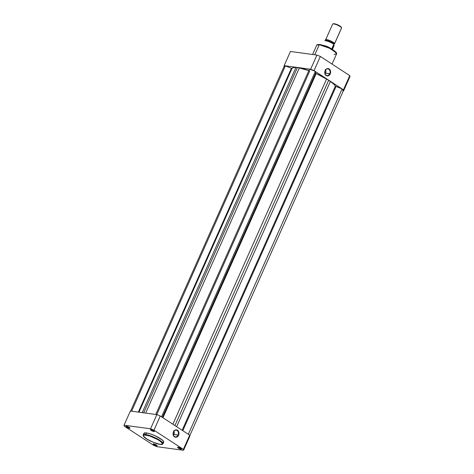<?xml version="1.0" encoding="UTF-8"?>
<svg xmlns="http://www.w3.org/2000/svg" width="474" height="474" viewBox="0 0 474 474"><rect width="100%" height="100%" fill="white"/><g stroke="black" fill="none" stroke-linecap="round" stroke-linejoin="round"><path stroke-width="0.71" d="M156.533 445.412A1.807 0.391 -156 0 0 156.882 445.4A1.807 0.391 24 0 1 156.533 445.412L156.533 445.412A1.807 0.391 24 0 1 154.797 444.802A1.807 0.391 24 0 1 153.653 443.96A2.169 0.468 24 0 1 155.75 444.689A2.169 0.468 24 0 1 157.131 445.69A2.169 0.468 24 0 1 156.633 445.892L156.533 445.412L156.633 445.892L157.084 445.613L155.822 444.725L153.191 444.025L154.494 445.133L156.633 445.892A2.169 0.468 24 0 1 154.157 444.95A2.169 0.468 24 0 1 153.268 443.972A2.169 0.468 24 0 1 153.677 443.966A1.807 0.391 -156 0 0 154.797 444.802A1.807 0.391 -156 0 0 156.533 445.412M129.432 427.749A1.807 0.391 -156 0 0 129.781 427.738A1.807 0.391 24 0 1 129.432 427.749L129.432 427.749A1.807 0.391 24 0 1 127.696 427.139A1.807 0.391 24 0 1 126.552 426.304A1.807 0.391 -156 0 0 127.696 427.139A1.807 0.391 -156 0 0 129.432 427.749L129.532 428.235L129.432 427.749M126.576 426.304A2.169 0.468 24 0 1 128.65 427.033A2.169 0.468 24 0 1 130.03 428.034A2.169 0.468 24 0 1 129.532 428.235L129.983 427.957L128.721 427.068L126.084 426.369L127.038 427.281L129.532 428.235A2.169 0.468 24 0 1 127.056 427.293A2.169 0.468 24 0 1 126.167 426.316A2.169 0.468 24 0 1 126.576 426.304M153.831 431.056A1.807 0.391 -156 0 0 154.174 431.044A1.807 0.391 24 0 1 153.831 431.056L153.831 431.056A1.807 0.391 24 0 1 152.089 430.445A1.807 0.391 24 0 1 150.951 429.604A1.807 0.391 -156 0 0 152.089 430.445A1.807 0.391 -156 0 0 153.831 431.056L153.931 431.536L153.831 431.056M150.975 429.61A2.169 0.468 24 0 1 153.043 430.333A2.169 0.468 24 0 1 154.423 431.34A2.169 0.468 24 0 1 153.931 431.536L154.382 431.257L153.114 430.368L150.483 429.675L151.787 430.777L153.931 431.536A2.169 0.468 24 0 1 151.455 430.593A2.169 0.468 24 0 1 150.566 429.616A2.169 0.468 24 0 1 150.975 429.61M180.932 448.712A1.807 0.391 -156 0 0 181.275 448.7A1.807 0.391 24 0 1 180.932 448.712L180.932 448.712A1.807 0.391 24 0 1 179.19 448.102A1.807 0.391 24 0 1 178.052 447.266A1.807 0.391 -156 0 0 179.19 448.102A1.807 0.391 -156 0 0 180.932 448.712L181.032 449.198L180.932 448.712M178.076 447.266A2.169 0.468 24 0 1 180.15 447.995A2.169 0.468 24 0 1 181.524 448.996A2.169 0.468 24 0 1 181.032 449.198L181.542 449.038L180.57 448.22L177.584 447.332L178.888 448.434L181.032 449.198A2.169 0.468 24 0 1 178.556 448.256A2.169 0.468 24 0 1 177.667 447.278A2.169 0.468 24 0 1 178.076 447.266M173.52 432.027A3.365 2.643 97.7 0 0 174.479 436.524A3.365 2.643 97.7 0 0 178.111 435.019L178.579 435.209A3.727 2.927 -82.3 0 1 174.556 436.874A3.727 2.927 -82.3 0 1 173.496 431.897L173.52 432.027A3.365 2.643 -82.3 0 1 176.269 430.191A3.365 2.643 -82.3 0 1 178.111 435.019A3.365 2.643 -82.3 0 1 175.362 436.856A3.365 2.643 -82.3 0 1 173.52 432.027L174.746 430.333L176.435 429.847L177.987 430.617L178.882 432.377L178.822 434.528L178.242 435.825L177.329 436.779L175.647 437.259L174.088 436.489L173.395 435.399L173.123 433.295L173.496 431.897A3.727 2.927 -82.3 0 1 177.519 430.232A3.727 2.927 -82.3 0 1 178.579 435.209L173.899 434.451L178.111 435.019A3.365 2.643 97.7 0 0 177.152 430.522A3.365 2.643 97.7 0 0 173.52 432.027M162.807 442.621L163.737 441.792L162.315 440.008L155.229 435.825L150.424 433.929L146.413 432.934L145.796 435.031C148.433 435.173 152.96 437.016 159.377 440.553C163.299 443.753 163.536 445.015 160.088 444.339C157.457 444.191 152.93 442.349 146.513 438.811C142.591 435.612 142.354 434.35 145.796 435.031L145.696 434.545L143.189 434.954A10.837 2.34 24 0 1 145.696 434.545L146.413 432.934A10.837 2.34 -156 0 0 143.906 433.343L143.189 434.954C142.615 438.172 154.737 443.504 160.182 444.375L153.446 442.361L147.242 439.274L143.628 436.37L143.338 435.535L144.238 434.978L149.677 435.991L157.86 439.629L161.172 441.869L162.446 443.309L162.28 444.197L160.289 444.363M173.443 435.215A3.365 2.643 97.7 0 0 173.899 434.451A3.365 2.643 97.7 0 0 173.976 431.263M189.867 436.121A32.416 7.009 -156 0 0 189.689 435.173L160.265 416A32.416 7.009 -156 0 0 156.853 414.614L130.362 411.023L156.853 414.614L150.542 428.786A32.416 7.009 24 0 1 153.949 430.179L183.379 449.352A32.416 7.009 24 0 1 183.557 450.3L157.066 446.715A32.416 7.009 24 0 1 153.659 445.323L124.229 426.15A32.416 7.009 24 0 1 124.052 425.202L150.542 428.786L124.052 425.202L130.362 411.023L124.052 425.202A32.416 7.009 24 0 0 124.229 426.15L153.659 445.323A32.416 7.009 24 0 0 157.066 446.715L183.557 450.3L189.867 436.121L183.557 450.3A32.416 7.009 24 0 0 183.379 449.352L189.689 435.173L160.265 416L153.949 430.179L183.379 449.352L189.689 435.173A32.416 7.009 -156 0 1 189.867 436.121M160.182 444.375L162.985 443.771L161.391 441.448L155.519 437.911L145.696 434.545A10.837 2.34 24 0 1 157.09 438.711A10.837 2.34 24 0 1 162.985 443.771L163.702 442.159A10.837 2.34 -156 0 0 157.806 437.099A10.837 2.34 -156 0 0 146.413 432.934L144.149 433.076L144.167 434.326M173.211 435.482L174.236 433.183L173.715 430.753M160.265 416A32.416 7.009 -156 0 0 156.853 414.614L150.542 428.786A32.416 7.009 24 0 1 153.949 430.179L160.265 416M325.087 73.914A3.365 2.643 97.7 0 0 325.543 73.15L329.756 73.719A3.365 2.643 -82.3 0 1 327.007 75.556A3.365 2.643 -82.3 0 1 325.164 70.727A3.365 2.643 -82.3 0 1 327.913 68.89A3.365 2.643 -82.3 0 1 329.756 73.719A3.365 2.643 97.7 0 0 328.796 69.222A3.365 2.643 97.7 0 0 325.164 70.727L325.14 70.596A3.727 2.927 -82.3 0 1 329.163 68.931A3.727 2.927 -82.3 0 1 330.224 73.908L325.543 73.15A3.365 2.643 97.7 0 0 325.62 69.962M312.585 54.48L316.751 45.125L319.257 44.716A10.837 2.34 -156 0 0 316.751 45.125L319.553 44.52C325.336 45.267 337.962 51.577 336.552 53.941A10.837 2.34 -156 0 0 330.656 48.881A10.837 2.34 -156 0 0 319.257 44.716L314.777 54.777L319.257 44.716L329.08 48.081L334.952 51.619L336.552 53.941L334.04 54.35M284.181 66.164A32.416 7.009 24 0 1 284.133 65.655L310.624 69.245A32.416 7.009 24 0 1 314.031 70.632L343.454 89.805A32.416 7.009 24 0 1 343.638 90.753L349.948 76.581A32.416 7.009 -156 0 0 349.771 75.633L320.341 56.459A32.416 7.009 -156 0 0 316.934 55.067L290.444 51.482L284.133 65.655L310.624 69.245L316.934 55.067L290.444 51.482L284.133 65.655A32.416 7.009 24 0 0 284.181 66.164M314.031 70.632L343.454 89.805L349.771 75.633L320.341 56.459L314.031 70.632L320.341 56.459A32.416 7.009 -156 0 0 316.934 55.067L310.624 69.245A32.416 7.009 24 0 1 314.031 70.632M325.14 70.596L326.39 69.032L328.079 68.546L329.631 69.317L330.526 71.076L330.597 72.51L329.886 74.525L328.974 75.479L327.285 75.959L325.733 75.188L325.04 74.098L324.767 71.995L325.164 70.727A3.365 2.643 97.7 0 0 326.124 75.224A3.365 2.643 97.7 0 0 329.756 73.719L330.224 73.908A3.727 2.927 -82.3 0 1 326.201 75.573A3.727 2.927 -82.3 0 1 325.14 70.596M319.055 44.491L317.734 44.574M319.648 44.556L328.358 47.436L336.297 52.839M335.835 52.176L335.023 51.393M334.496 50.973L330.876 48.692L325.354 46.168M323.523 45.516L320.311 44.663M324.856 74.181L325.875 71.888L325.36 69.453M343.454 89.805A32.416 7.009 24 0 1 343.638 90.753L349.948 76.581A32.416 7.009 -156 0 0 349.771 75.633L343.454 89.805M291.86 68.446L138.823 412.173L291.86 68.446L291.403 68.309L291.86 68.446M130.492 411.367L284.258 65.999A4.242 0.918 -156 0 1 285.389 65.862L131.636 411.195L285.389 65.862L291.403 68.309L138.337 412.107L291.403 68.309L285.389 65.862L284.287 65.951M342.53 90.575L343.514 90.244L342.08 88.934L188.32 434.285L342.08 88.934L335.622 86.268L333.518 83.928L328.689 80.213L315.791 73.346L315.293 71.485L314.659 71.088L309.498 69.127L155.745 414.466L309.498 69.127A4.242 0.918 -156 0 1 315.293 71.485L315.607 73.162L316.199 73.571L162.961 417.76L316.199 73.571A23.949 5.178 -156 0 1 326.598 78.951L330.384 81.415L176.66 426.683L330.384 81.415A23.949 5.178 -156 0 1 335.379 86.067L342.08 88.934A4.242 0.918 -156 0 1 343.508 90.415L189.742 435.784M309.291 70.756L297.441 67.492L293.323 67.569L292.025 68.422L138.971 412.19L292.025 68.422A23.949 5.178 -156 0 1 295.954 67.403L299.367 67.865L145.66 413.097L299.367 67.865A23.949 5.178 -156 0 1 308.847 70.596M284.246 66.141L284.667 66.721M182.81 430.694L336.06 86.487L182.81 430.694M182.135 430.25L335.379 86.067L182.135 430.25M174.93 425.557L328.689 80.213L174.93 425.557M172.874 424.218L326.598 78.951L172.874 424.218M162.357 417.369L315.607 73.162L162.357 417.369M161.533 416.83L315.293 71.485L161.533 416.83M143.681 412.83L297.441 67.492L143.681 412.83M142.247 412.635L295.954 67.403L142.247 412.635M325.887 40.426L325.626 39.982A0.752 0.729 169.2 0 1 325.881 40.409A0.752 0.729 -10.8 0 0 325.626 39.982C323.754 37.855 335.87 42.784 334.561 43.62A0.752 0.729 -10.8 0 0 333.779 44.064C334.94 43.318 324.169 38.939 325.834 40.829C324.169 38.939 334.94 43.318 333.779 44.064A0.752 0.729 169.2 0 1 334.561 43.62L333.767 44.206M332.612 24.293A4.876 1.055 24 0 1 332.831 23.961A4.876 1.055 24 0 1 337.506 25.146A4.876 1.055 24 0 1 341.517 27.83A4.876 1.055 24 0 1 341.547 27.93A4.876 1.055 -156 0 0 337.174 25.004A4.876 1.055 -156 0 0 332.624 24.127L325.638 39.816A4.876 1.055 24 0 1 330.188 40.693A4.876 1.055 24 0 1 334.561 43.62L341.547 27.93A4.876 1.055 24 0 1 341.422 28.215M333.263 23.86L334.84 23.842L337.05 24.565L339.971 26.058L341.304 27.338A4.408 0.954 -156 0 0 341.274 27.249A4.408 0.954 -156 0 0 337.654 24.82A4.408 0.954 -156 0 0 333.423 23.753L332.831 23.961M329.489 47.969A5.777 1.25 -156 0 0 325.916 46.375A5.777 1.25 24 0 1 329.489 47.969M333.856 44.627L333.951 45.119M331.883 49.243L331.806 49.142A5.688 1.232 -156 0 0 323.221 45.409A5.688 1.232 24 0 1 331.806 49.142L333.773 44.319L333.986 44.906L333.856 44.23L331.735 48.893L332.09 49.545M333.471 43.946L330.615 42.287M329.94 41.973L328.571 41.416M327.907 41.179L325.253 40.598M324.85 40.657L324.838 40.681A5.688 1.232 24 0 1 333.773 44.319A5.688 1.232 -156 0 0 324.838 40.681L324.903 40.592C327.747 40.847 330.728 42.062 333.85 44.23L333.856 44.23A5.51 1.191 -156 0 0 329.223 41.671A5.51 1.191 -156 0 0 324.927 40.616L324.915 40.592M334.111 45.563L332.398 49.551L334.087 45.753M334.549 43.786L341.535 28.096A4.876 1.055 -156 0 0 341.547 27.93L334.561 43.62A4.876 1.055 24 0 1 334.549 43.786A4.876 1.055 24 0 1 333.809 44.005M178.123 447.112L177.667 447.278M151.022 429.456L150.566 429.616M126.623 426.15L126.167 426.316M153.724 443.812L153.268 443.972M336.552 53.941L332.037 64.079M156.758 414.602L309.812 70.827M325.845 40.681L325.875 40.373M341.517 27.83L341.274 27.249"/></g></svg>
